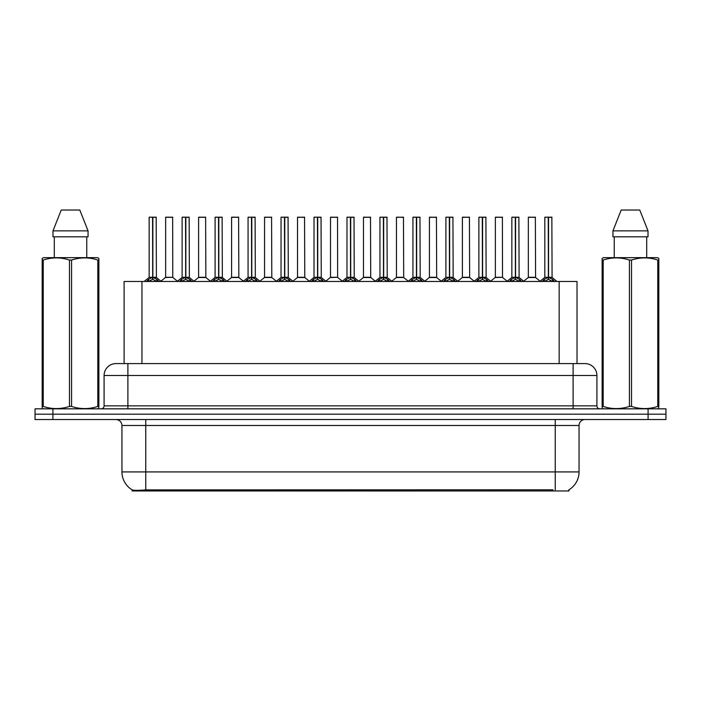 <?xml version="1.0" encoding="UTF-8"?>
<svg xmlns="http://www.w3.org/2000/svg" width="701" height="701" viewBox="0 0 701 701"><rect width="100%" height="100%" fill="white"/><g stroke="black" fill="none" stroke-linecap="round" stroke-linejoin="round"><path stroke-width="1.05" d="M120.169 363.591L124.103 363.591L124.103 281.46L577.019 281.46L577.019 363.591M568.993 489.745L568.993 490.963L132.121 490.963L132.121 489.824M121.948 471.922L145.755 471.922L145.755 425.489L121.948 425.489L121.948 471.922A20.828 20.828 0 0 0 132.244 489.885C133.786 490.49 138.29 490.49 145.755 489.885L552.861 489.78M568.756 489.885A20.828 20.828 0 0 0 579.052 471.922L579.052 425.489A5.95 5.95 0 0 1 585.002 419.54M52.908 408.832L665.95 408.832L665.95 414.186L35.05 414.186L35.05 419.54L52.908 419.54L52.908 414.186L35.05 414.186L35.05 408.832L52.908 408.832L52.908 414.186L665.95 414.186L665.95 419.54L52.908 419.54M596.91 375.499L104.09 375.499A11.899 11.899 0 0 1 115.998 363.591L585.002 363.591A11.899 11.899 0 0 1 596.91 375.499L596.91 405.853C597.068 407.64 598.058 408.639 599.881 408.832M104.09 375.499L104.09 405.853A2.979 2.979 0 0 1 101.119 408.832M146.5 281.6L148.665 279.313L152.564 277.342L152.564 279.419L152.669 276.702L152.669 277.289L152.774 276.702L152.774 277.289L156.779 279.313L158.943 281.6M149.147 217.292L152.564 217.179L149.147 217.292L149.147 277.289L152.564 277.342M152.564 217.179L149.269 217.179M153.265 277.526L156.402 277.526L156.174 217.179L152.871 217.179L152.871 277.298L156.288 277.289L152.871 277.289M152.564 217.292L152.722 277.289M152.871 217.179L152.774 276.702M151.53 217.179L153.913 217.179M152.871 277.342L152.871 279.419L152.774 277.289M152.669 217.179L152.669 276.702M156.779 279.313L156.779 281.46L152.871 279.419M152.564 279.419L148.665 281.469L148.665 279.313M172.77 277.298L172.656 217.179L165.638 217.292L165.638 277.289L172.779 277.289L169.046 277.289M169.151 217.179L165.751 217.179M170.106 277.289L165.638 277.289L160.958 281.224M179.474 281.6L181.638 279.313L185.537 277.342L185.537 279.419L185.642 276.702L185.642 277.289L185.747 276.702L185.747 277.289L189.752 279.313L191.916 281.6M182.12 217.292L185.546 217.179L182.12 217.292L182.12 277.289L185.537 277.342M185.546 217.179L182.242 217.179M186.238 277.526L189.375 277.526L189.147 217.179L185.844 217.179L185.844 277.298L189.261 277.289L185.844 277.289M185.537 217.292L185.695 277.289M185.844 217.179L185.747 276.702M184.503 217.179L186.887 217.179M185.844 277.342L185.844 279.419L185.747 277.289M185.642 217.179L185.642 276.702M189.752 279.313L189.752 281.46L185.844 279.419M185.537 279.419L181.638 281.469L181.638 279.313M212.447 281.6L214.611 279.313L218.51 277.342L218.51 279.419L218.616 276.702L218.826 279.419L218.721 277.289M218.817 277.342L222.725 279.313L224.89 281.6M215.093 217.292L218.519 217.179L215.093 217.292L215.093 277.289L218.51 277.342M218.519 217.179L215.216 217.179M219.211 277.526L222.348 277.526L222.121 217.179L218.817 217.179L218.817 277.298L222.235 277.289L218.817 277.289M218.51 217.292L218.668 277.289M218.817 217.179L218.721 276.702M217.476 217.179L219.86 217.179M218.616 217.179L218.616 276.702M222.725 279.313L222.725 281.46L218.826 279.419M218.51 279.419L214.611 281.469L214.611 279.313M245.42 281.6L247.584 279.313L251.484 277.342L251.484 279.419L251.589 276.702L251.589 277.289L251.694 276.702L251.694 277.289L255.699 279.313L257.863 281.6M248.066 217.292L251.493 217.179L248.066 217.292L248.066 277.289L251.484 277.342M251.493 217.179L248.189 217.179M252.185 277.526L255.322 277.526L255.094 217.179L251.79 217.179L251.799 277.298L255.208 277.289L251.79 277.289M251.484 217.292L251.641 277.289M251.79 217.179L251.694 276.702M250.45 217.179L252.833 217.179M251.799 277.342L251.799 279.419L251.694 277.289M251.589 217.179L251.589 276.702M255.699 279.313L255.699 281.46L251.799 279.419M251.484 279.419L247.584 281.469L247.584 279.313M278.393 281.6L280.558 279.313L284.457 277.342L284.457 279.419L284.562 276.702L284.562 277.289L284.667 276.702L284.667 277.289L288.672 279.313L290.836 281.6M281.04 217.292L284.466 217.179L281.04 217.292L281.04 277.289L284.457 277.342M284.466 217.179L281.162 217.179M285.158 277.526L288.295 277.526L288.067 217.179L284.764 217.179L284.772 277.298L288.181 277.289L284.772 277.289M284.457 217.292L284.615 277.289M284.764 217.179L284.667 276.702M283.423 217.179L285.806 217.179M284.772 277.342L284.772 279.419L284.667 277.289M284.562 217.179L284.562 276.702M288.672 279.313L288.672 281.46L284.772 279.419M284.457 279.419L280.558 281.469L280.558 279.313M203.08 277.289L198.497 277.526L205.857 277.526L205.63 217.179L198.611 217.292L198.611 277.289L205.752 277.289L202.019 277.289M202.125 217.179L198.725 217.179M236.053 277.289L231.47 277.526L238.831 277.526L238.603 217.179L231.584 217.292L231.584 277.289L238.726 277.289L234.993 277.289M235.098 217.179L231.698 217.179M269.026 277.289L264.443 277.526L271.804 277.526L271.576 217.179L264.557 217.292L264.557 277.289L271.699 277.289L267.966 277.289M266.932 217.179L264.671 217.179M98.499 408.832L98.867 406.422L97.816 406.422L97.816 260.053C89.106 257.171 80.361 257.171 71.572 260.053L69.469 260.053C60.759 257.171 52.014 257.171 43.234 260.053L42.174 260.053L42.174 258.424L43.558 257.653L42.174 258.424L42.174 407.167M71.572 260.053L71.572 406.422C80.291 409.305 89.036 409.305 97.816 406.422M71.572 406.422L69.469 406.422L69.469 260.053M43.234 260.053L43.234 406.422C51.944 409.305 60.689 409.305 69.469 406.422M43.234 406.422L42.174 406.422L42.551 408.832M98.867 266.582L98.867 258.424L97.492 257.653L98.867 258.424L98.867 260.053L97.816 260.053M97.492 257.653L43.558 257.653M54.292 236.815L54.292 257.653M86.758 257.653L86.758 236.815L86.758 257.653M79.818 210.037L88.054 230.866L88.054 236.815L52.987 236.815L52.987 230.866L61.232 210.037L52.987 230.866L88.054 230.866L79.818 210.037L61.232 210.037M98.867 407.167L98.867 260.053M658.449 408.832L658.826 406.422L657.766 406.422L657.766 260.053C649.056 257.171 640.311 257.171 631.531 260.053L629.428 260.053C620.709 257.171 611.964 257.171 603.184 260.053L602.133 260.053L602.133 258.424L603.508 257.653L602.133 258.424L602.133 407.167M631.531 260.053L631.531 406.422C640.241 409.305 648.986 409.305 657.766 406.422M631.531 406.422L629.428 406.422L629.428 260.053M603.184 260.053L603.184 406.422C611.894 409.305 620.639 409.305 629.428 406.422M603.184 406.422L602.133 406.422L602.501 408.832M658.826 266.582L658.826 258.424L657.442 257.653L658.826 258.424L658.826 260.053L657.766 260.053M657.442 257.653L603.508 257.653M614.242 236.815L614.242 257.653M646.708 257.653L646.708 236.815M639.768 210.037L648.013 230.866L648.013 236.815L612.946 236.815L612.946 230.866L648.013 230.866L639.768 210.037L621.182 210.037L612.946 230.866M658.826 407.167L658.826 260.053M311.367 281.6L313.531 279.313L317.43 277.342L317.43 279.419L317.535 276.702L317.535 277.289L317.641 276.702L317.641 277.289L321.645 279.313L323.809 281.6M314.013 217.292L317.439 217.179L314.013 217.292L314.013 277.289L317.43 277.342M317.439 217.179L314.136 217.179M318.131 277.526L321.268 277.526L321.04 217.179L317.737 217.179L317.746 277.298L321.154 277.289L317.746 277.289M317.43 217.292L317.588 277.289M317.737 217.179L317.641 276.702M316.396 217.179L318.78 217.179M317.746 277.342L317.746 279.419L317.641 277.289M317.535 217.179L317.535 276.702M321.645 279.313L321.645 281.46L317.746 279.419M317.43 279.419L313.531 281.469L313.531 279.313M344.34 281.6L346.504 279.313L350.404 277.342L350.404 279.419L350.509 276.702L350.509 277.289L350.614 276.702L350.614 277.289L354.618 279.313L356.783 281.6M346.986 217.292L350.412 217.179L346.986 217.292L346.986 277.289L350.404 277.342M350.412 217.179L347.109 217.179M351.105 277.526L354.242 277.526L354.014 217.179L350.71 217.179L350.719 277.298L354.128 277.289L350.719 277.289M350.404 217.292L350.561 277.289M350.71 217.179L350.614 276.702M349.37 217.179L351.753 217.179M350.719 277.342L350.719 279.419L350.614 277.289M350.509 217.179L350.509 276.702M354.618 279.313L354.618 281.46L350.719 279.419M350.404 279.419L346.504 281.469L346.504 279.313M377.313 281.6L379.478 279.313L383.377 277.342L383.377 279.419L383.482 276.702L383.482 277.289L383.587 276.702L383.587 277.289L387.592 279.313L389.756 281.6M379.96 217.292L383.386 217.179L379.96 217.292L379.96 277.289L383.377 277.342M383.386 217.179L380.082 217.179M384.078 277.526L387.215 277.526L386.987 217.179L383.684 217.179L383.692 277.298L387.101 277.289L383.692 277.289M383.377 217.292L383.535 277.289M383.684 217.179L383.587 276.702M382.343 217.179L384.726 217.179M383.692 277.342L383.692 279.419L383.587 277.289M383.482 217.179L383.482 276.702M387.592 279.313L387.592 281.46L383.692 279.419M383.377 279.419L379.478 281.469L379.478 279.313M302 277.289L297.417 277.526L304.777 277.526L304.549 217.179L297.531 217.292L297.531 277.289L304.672 277.289L300.948 277.289M299.905 217.179L297.645 217.179M337.637 277.298L337.523 217.179L330.504 217.292L330.504 277.289L337.645 277.289L333.921 277.289M332.879 217.179L330.618 217.179M334.973 277.289L330.504 277.289L325.834 281.224M367.946 277.289L363.363 277.526L370.724 277.526L370.496 217.179L363.477 217.292L363.477 277.289L370.619 277.289L366.895 277.289M365.852 217.179L363.591 217.179M410.287 281.6L412.451 279.313L416.35 277.342L416.35 279.419L416.455 276.702L416.455 277.289L416.56 276.702L416.56 277.289L420.565 279.313L422.729 281.6M412.933 217.292L416.359 217.179L412.933 217.292L412.933 277.289L416.35 277.342M416.359 217.179L413.055 217.179M417.051 277.526L420.188 277.526L419.96 217.179L416.657 217.179L416.666 277.298L420.074 277.289L416.666 277.289M416.35 217.292L416.508 277.289M416.657 217.179L416.56 276.702M415.316 217.179L417.7 217.179M416.666 277.342L416.666 279.419L416.56 277.289M416.455 217.179L416.455 276.702M420.565 279.313L420.565 281.46L416.666 279.419M416.35 279.419L412.451 281.469L412.451 279.313M443.26 281.6L445.424 279.313L449.323 277.342L449.323 279.419L449.429 276.702L449.429 277.289L449.534 276.702L449.534 277.289L453.538 279.313L455.703 281.6M445.906 217.292L449.332 217.179L445.906 217.292L445.906 277.289L449.323 277.342M449.332 217.179L446.029 217.179M450.024 277.526L453.161 277.526L452.934 217.179L449.63 217.179L449.639 277.298L453.048 277.289L449.639 277.289M449.323 217.292L449.481 277.289M449.63 217.179L449.534 276.702M448.29 217.179L450.673 217.179M449.639 277.342L449.639 279.419L449.534 277.289M449.429 217.179L449.429 276.702M453.538 279.313L453.538 281.46L449.639 279.419M449.323 279.419L445.424 281.469L445.424 279.313M476.233 281.6L478.397 279.313L482.297 277.342L482.297 279.419L482.402 276.702L482.402 277.289L482.507 276.702L482.507 277.289L486.512 279.313L488.676 281.6M478.879 217.292L482.306 217.179L478.879 217.292L478.879 277.289L482.297 277.342M482.306 217.179L479.002 217.179M482.998 277.526L486.135 277.526L485.907 217.179L482.603 217.179L482.612 277.298L486.021 277.289L482.612 277.289M482.297 217.292L482.454 277.289M482.603 217.179L482.507 276.702M481.263 217.179L483.646 217.179M482.612 277.342L482.612 279.419L482.507 277.289M482.402 217.179L482.402 276.702M486.512 279.313L486.512 281.46L482.612 279.419M482.297 279.419L478.397 281.469L478.397 279.313M509.206 281.6L511.371 279.313L515.27 277.342L515.27 279.419L515.375 276.702L515.375 277.289L515.48 276.702L515.48 277.289L519.485 279.313L521.649 281.6M511.853 217.292L515.279 217.179L511.853 217.292L511.853 277.289L515.27 277.342M515.279 217.179L511.975 217.179M515.971 277.526L519.108 277.526L518.88 217.179L515.577 217.179L515.585 277.298L518.994 277.289L515.585 277.289M515.27 217.292L515.428 277.289M515.577 217.179L515.48 276.702M514.236 217.179L516.619 217.179M515.585 277.342L515.585 279.419L515.48 277.289M515.375 217.179L515.375 276.702M519.485 279.313L519.485 281.46L515.585 279.419M515.27 279.419L511.371 281.469L511.371 279.313M542.18 281.6L544.344 279.313L548.243 277.342L548.243 279.419L548.348 276.702L548.348 277.289L548.454 276.702L548.454 277.289L552.458 279.313L554.622 281.6M544.826 217.292L548.252 217.179L544.826 217.292L544.826 277.289L548.243 277.342M548.252 217.179L544.949 217.179M548.944 277.526L552.081 277.526L551.853 217.179L548.55 217.179L548.559 277.298L551.967 277.289L548.559 277.289M548.243 217.292L548.401 277.289M548.55 217.179L548.454 276.702M547.209 217.179L549.593 217.179M548.559 277.342L548.559 279.419L548.454 277.289M548.348 217.179L548.348 276.702M552.458 279.313L552.458 281.46L548.559 279.419M548.243 279.419L544.344 281.469L544.344 279.313M400.919 277.289L396.337 277.526L403.697 277.526L403.469 217.179L396.451 217.292L396.451 277.289L403.592 277.289L399.868 277.289M398.825 217.179L396.564 217.179M433.893 277.289L429.31 277.526L436.67 277.526L436.443 217.179L429.424 217.292L429.424 277.289L436.565 277.289L432.841 277.289M431.798 217.179L429.538 217.179M466.866 277.289L462.283 277.526L469.644 277.526L469.416 217.179L462.397 217.292L462.397 277.289L469.539 277.289L465.815 277.289M464.781 217.179L462.511 217.179M502.503 277.298L502.389 217.179L495.37 217.292L495.37 277.289L502.512 277.289L498.788 277.289M497.754 217.179L495.484 217.179M499.839 277.289L495.37 277.289L490.7 281.224M532.813 277.289L528.23 277.526L535.59 277.526L535.362 217.179L528.344 217.292L528.344 277.289L535.485 277.289L531.761 277.289M530.727 217.179L528.458 217.179M552.923 490.963L552.923 489.78M148.191 490.963L148.191 489.78M141.952 363.591L141.952 281.46M559.161 363.591L559.161 281.46M555.245 419.54L555.245 425.489L145.755 425.489L145.755 419.54M579.052 425.489L555.245 425.489L555.245 471.922L579.052 471.922M555.245 489.885L555.245 471.922L145.755 471.922L145.755 489.885M648.092 419.54L648.092 408.832M127.897 408.832L127.897 363.591M104.09 405.853L596.91 405.853M573.103 363.591L573.103 408.832M152.17 277.526L149.147 277.289L152.564 277.298M156.288 217.292L152.871 217.292M148.034 279.857L148.034 281.46M157.401 279.857L157.401 281.46M172.779 277.298L165.524 277.526M172.779 217.292L165.638 217.292M185.143 277.526L182.12 277.289L185.537 277.298M189.261 217.292L185.844 217.292M181.007 279.857L181.007 281.46M190.374 279.857L190.374 281.46M218.116 277.526L215.093 277.289L218.51 277.298M222.235 217.292L218.817 217.292M213.98 279.857L213.98 281.46M223.347 279.857L223.347 281.46M251.089 277.526L248.066 277.289L251.484 277.298M255.208 217.292L251.799 217.292M246.954 279.857L246.954 281.46M256.321 279.857L256.321 281.46M284.063 277.526L281.04 277.289L284.457 277.298M288.181 217.292L284.772 217.292M279.927 279.857L279.927 281.46M289.294 279.857L289.294 281.46M205.752 217.292L198.611 217.292M238.726 217.292L231.584 217.292M271.699 217.292L264.557 217.292M317.036 277.526L314.013 277.289L317.43 277.298M321.154 217.292L317.746 217.292M312.9 279.857L312.9 281.46M322.267 279.857L322.267 281.46M350.009 277.526L346.986 277.289L350.404 277.298M354.128 217.292L350.719 217.292M345.873 279.857L345.873 281.46M355.241 279.857L355.241 281.46M382.983 277.526L379.96 277.289L383.377 277.298M387.101 217.292L383.692 217.292M378.855 279.857L378.855 281.46M388.214 279.857L388.214 281.46M304.672 217.292L297.531 217.292M337.645 277.298L330.39 277.526M337.645 217.292L330.504 217.292M370.619 217.292L363.477 217.292M415.956 277.526L412.933 277.289L416.35 277.298M420.074 217.292L416.666 217.292M411.829 279.857L411.829 281.46M421.187 279.857L421.187 281.46M448.929 277.526L445.906 277.289L449.323 277.298M453.048 217.292L449.639 217.292M444.802 279.857L444.802 281.46M454.16 279.857L454.16 281.46M481.902 277.526L478.888 277.289L482.297 277.298M486.021 217.292L482.612 217.292M477.775 279.857L477.775 281.46M487.134 279.857L487.134 281.46M514.876 277.526L511.861 277.289L515.27 277.298M518.994 217.292L515.585 217.292M510.749 279.857L510.749 281.46M520.107 279.857L520.107 281.46M547.849 277.526L544.835 277.289L548.243 277.298M551.967 217.292L548.559 217.292M543.722 279.857L543.722 281.46M553.08 279.857L553.08 281.46M403.592 217.292L396.451 217.292M436.565 217.292L429.424 217.292M469.539 217.292L462.397 217.292M502.512 277.298L495.257 277.526M502.512 217.292L495.37 217.292M535.485 217.292L528.344 217.292M121.948 425.489C121.597 421.879 119.608 419.899 115.998 419.54M149.041 277.526L144.187 281.46M156.402 277.526L161.256 281.46M172.884 277.526L177.449 281.224M182.015 277.526L177.16 281.46M189.375 277.526L194.23 281.46M214.988 277.526L210.134 281.46M222.348 277.526L227.203 281.46M247.961 277.526L243.107 281.46M255.322 277.526L260.176 281.46M280.935 277.526L276.08 281.46M288.295 277.526L293.149 281.46M198.497 277.526L193.932 281.224M205.857 277.526L210.423 281.224M231.47 277.526L226.905 281.224M238.831 277.526L243.396 281.224M264.443 277.526L259.878 281.224M271.804 277.526L276.369 281.224M313.908 277.526L309.053 281.46M321.268 277.526L326.123 281.46M346.881 277.526L342.027 281.46M354.242 277.526L359.096 281.46M379.854 277.526L375 281.46M387.215 277.526L392.069 281.46M297.417 277.526L292.86 281.224M304.777 277.526L309.343 281.224M337.751 277.526L342.316 281.224M363.363 277.526L358.807 281.224M370.724 277.526L375.289 281.224M412.828 277.526L407.973 281.46M420.188 277.526L425.043 281.46M445.801 277.526L440.947 281.46M453.161 277.526L458.016 281.46M478.774 277.526L473.92 281.46M486.135 277.526L490.989 281.46M511.748 277.526L506.893 281.46M519.108 277.526L523.962 281.46M544.721 277.526L539.866 281.46M552.081 277.526L556.936 281.46M396.337 277.526L391.78 281.224M403.697 277.526L408.262 281.224M429.31 277.526L424.753 281.224M436.67 277.526L441.236 281.224M462.283 277.526L457.727 281.224M469.644 277.526L474.209 281.224M502.617 277.526L507.182 281.224M528.23 277.526L523.673 281.224M535.59 277.526L540.156 281.224"/></g></svg>
